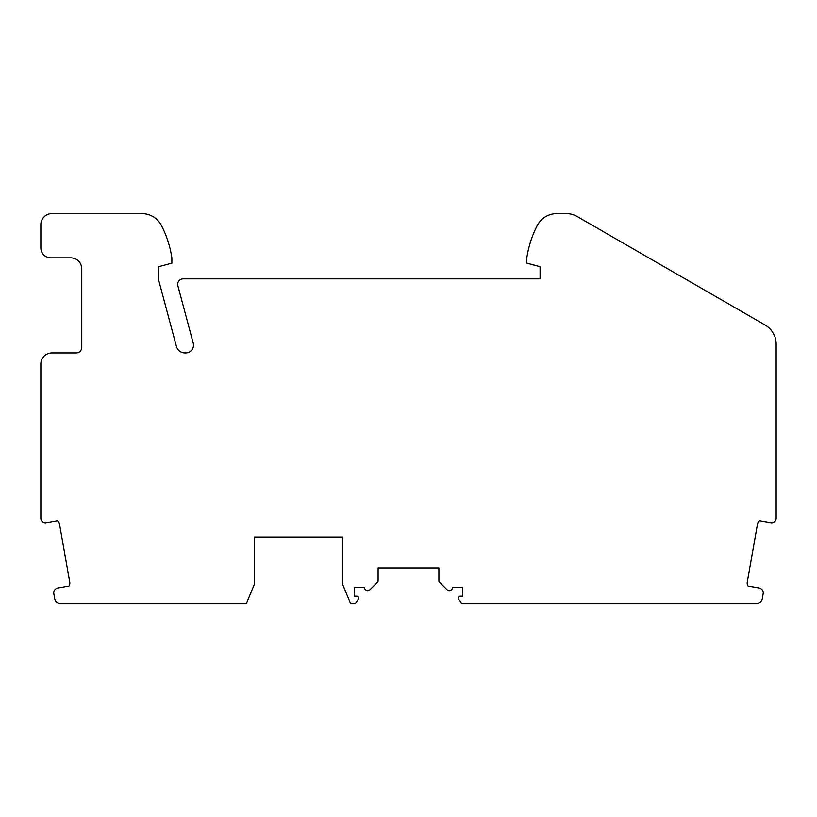<?xml version="1.0" encoding="UTF-8"?>
<svg xmlns="http://www.w3.org/2000/svg" width="817" height="817" viewBox="0 0 817 817"><rect width="100%" height="100%" fill="white"/><g stroke="black" fill="none" stroke-linecap="round" stroke-linejoin="round"><path stroke-width="1.23" d="M44.731 522.747L43.761 522.4A4.422 4.422 0 0 1 40.85 518.244L40.85 363.994A11.06 11.06 0 0 1 51.91 352.934L76.236 352.934A5.525 5.525 0 0 0 81.761 347.409L81.761 268.905A11.06 11.06 0 0 0 70.701 257.845L50.797 257.845A9.947 9.947 0 0 1 40.85 247.898L40.85 224.675A11.06 11.06 0 0 1 51.91 213.615L141.841 213.615A22.11 22.11 0 0 1 161.521 225.666A105.046 105.046 0 0 1 171.876 257.845L171.876 263.135L158.61 266.689L158.61 279.965L176.411 346.377A8.844 8.844 0 0 0 184.948 352.934L185.765 352.934A7.741 7.741 0 0 0 193.241 343.191L177.871 285.817A5.525 5.525 0 0 1 183.212 278.852L540.078 278.852L540.078 266.689L526.812 263.135L526.812 257.845A105.046 105.046 0 0 1 537.167 225.666A22.11 22.11 0 0 1 556.847 213.615L566.222 213.615A22.11 22.11 0 0 1 577.282 216.576L765.09 325.013A22.11 22.11 0 0 1 776.15 344.171L776.15 518.244A4.422 4.422 0 0 1 773.239 522.4L772.269 522.747A1.654 1.654 0 0 1 771.422 522.829L759.565 520.735A5.525 5.525 0 0 0 757.482 524.157L747.259 582.143A5.525 5.525 0 0 0 748.035 586.065L759.902 588.158A1.654 1.654 0 0 1 760.678 588.526L761.699 589.384A4.422 4.422 0 0 1 763.211 593.54L762.281 598.81A5.525 5.525 0 0 1 756.838 603.385L461.554 603.385L458.592 599.157A1.879 1.879 0 0 1 460.134 596.196L462.677 596.196L462.677 587.352L452.618 587.352A3.319 3.319 0 0 1 446.96 589.69L439.332 582.061A1.44 1.44 0 0 1 438.903 581.05L438.903 567.999L378.097 567.999L378.097 581.05A1.44 1.44 0 0 1 377.668 582.061L370.04 589.69A3.319 3.319 0 0 1 364.382 587.352L354.323 587.352L354.323 596.196L356.866 596.196A1.879 1.879 0 0 1 358.408 599.157L355.446 603.385L350.493 603.385L342.711 584.584L342.711 537.035L254.25 537.035L254.25 584.584L246.468 603.385L60.162 603.385A5.525 5.525 0 0 1 54.719 598.81L53.789 593.54A4.422 4.422 0 0 1 55.301 589.384L56.322 588.526A1.654 1.654 0 0 1 57.098 588.158L68.965 586.065A5.525 5.525 0 0 0 69.741 582.143L59.518 524.157A5.525 5.525 0 0 0 57.435 520.735L45.578 522.829A1.654 1.654 0 0 1 44.731 522.747"/></g></svg>
